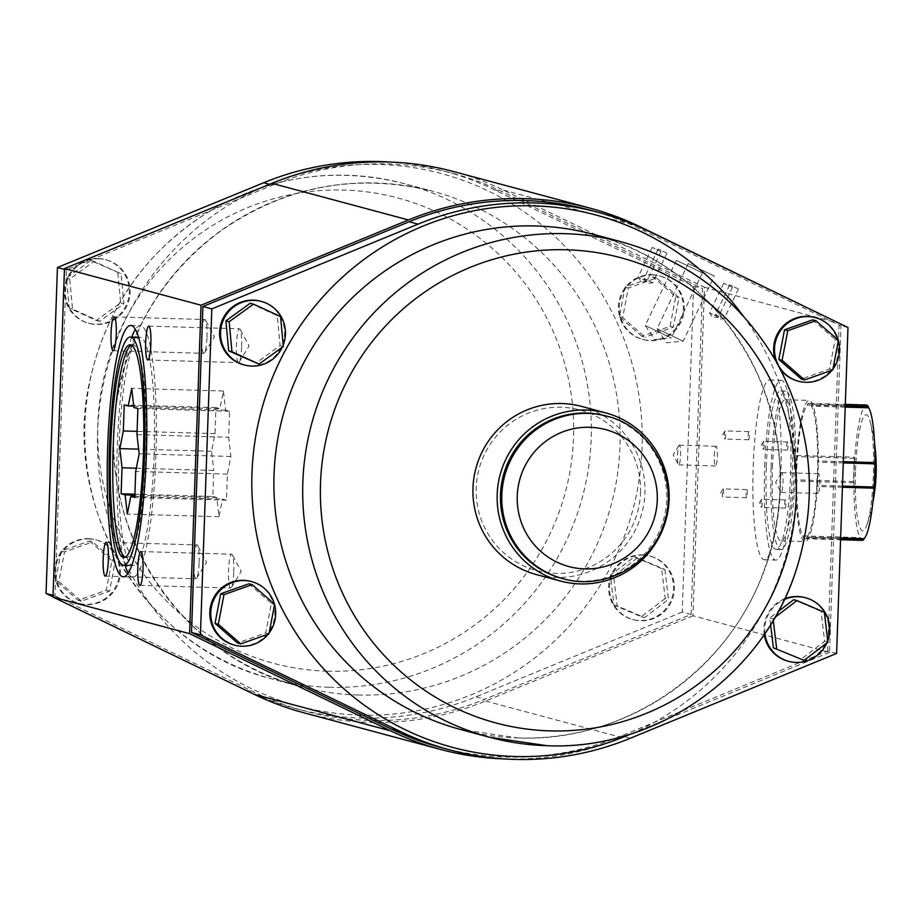 <?xml version="1.0" encoding="UTF-8"?>
<svg xmlns="http://www.w3.org/2000/svg" width="921" height="921" viewBox="0 0 921 921"><rect width="100%" height="100%" fill="white"/><g stroke="black" fill="none" stroke-linecap="round" stroke-linejoin="round"><path stroke-width="0.69" stroke-dasharray="4.61 3.45" d="M640.509 492.735A83.189 82.13 105 0 0 519.789 417.178A83.189 82.13 105 0 0 514.77 561.085A83.189 82.13 105 0 0 640.509 492.735M581.496 406.403A87.058 85.952 -75 0 1 644.919 493.011A87.058 85.952 -75 0 1 536.402 574.577M664.893 569.489L668.462 599.375L644.631 617.611L617.22 605.96L613.651 576.074L637.493 557.838L664.893 569.489L661.635 568.614L665.204 598.5L668.462 599.375M665.204 598.5L641.361 616.736L613.962 605.085L610.393 575.199L634.224 556.963L661.635 568.614M634.224 556.963L637.493 557.838M642.202 554.879A32.891 32.465 -75 0 1 672.422 596.129A32.891 32.465 -75 0 1 632.543 619.488A32.891 32.465 -75 0 1 642.202 554.879M605.385 415.82A84.156 83.086 -75 0 1 663.845 518.615A84.156 83.086 -75 0 1 561.798 578.376M841.034 324.146L829.568 652.379L692.995 615.758L704.473 287.306L503.43 190.106A290.184 286.5 -75 0 0 453.546 171.548M692.995 615.758L485.586 701.008A290.184 286.5 105 0 1 303.93 712.796M390.078 162.073A288.25 284.589 -75 0 1 444.141 171.03A288.25 284.589 -75 0 1 493.691 189.473L693.605 286.12L682.219 612.062L691.13 614.445L484.883 699.223A288.25 284.589 105 0 1 304.425 710.931L295.514 708.537A288.25 284.589 -75 0 1 245.965 690.105L53.015 596.82M691.13 614.445L702.516 288.503L502.601 191.856A288.25 284.589 -75 0 0 453.04 173.424L444.141 171.03M53.061 595.334L54.961 595.841L66.335 269.899L272.593 185.133A288.25 284.589 -75 0 1 453.04 173.424M54.961 595.841L254.875 692.488A288.25 284.589 105 0 0 304.425 710.931M610.393 575.199L613.651 576.074M613.962 605.085L617.22 605.96M641.361 616.736L644.631 617.611M641.914 336.315L619.407 316.709L625.071 287.087L653.242 277.083L675.749 296.689L670.085 326.299L641.914 336.315L645.172 337.19L622.677 317.584L628.341 287.962L656.512 277.958L679.007 297.564L673.343 327.174L645.172 337.19M619.407 316.709L622.677 317.584M625.071 287.087L628.341 287.962M89.441 541.03L111.936 560.647L106.26 590.269L78.089 600.262L55.594 580.644L61.27 551.034L89.441 541.03L92.71 541.905L115.206 561.522L109.53 591.144L81.359 601.137L58.863 581.519L64.539 551.909L92.71 541.905M670.085 326.299L673.343 327.174M653.242 277.083L656.512 277.958M675.749 296.689L679.007 297.564M78.089 600.262L81.359 601.137M106.26 590.269L109.53 591.144M55.594 580.644L58.863 581.519M111.936 560.647L115.206 561.522M61.27 551.034L64.539 551.909M117.842 272.892L120.639 302.871L96.348 320.473L69.259 308.098L66.462 278.119L90.753 260.516L121.112 273.767L123.909 303.746L99.606 321.348L72.517 308.972L69.731 278.994L94.023 261.391L121.112 273.767M120.639 302.871L123.909 303.746M96.348 320.473L99.606 321.348M682.219 612.062L475.973 696.829A288.25 284.589 -75 0 1 295.514 708.537M90.753 260.516L94.023 261.391M66.462 278.119L69.731 278.994M69.259 308.098L72.517 308.972M89.072 538.923A32.891 32.465 -75 0 1 119.281 580.172A32.891 32.465 -75 0 1 79.402 603.531A32.891 32.465 -75 0 1 89.072 538.923M643.1 555.121A32.891 32.465 -75 0 1 673.309 596.371A32.891 32.465 -75 0 1 633.429 619.729A32.891 32.465 -75 0 1 643.1 555.121M652.885 274.965A32.891 32.465 -75 0 1 683.094 316.214A32.891 32.465 -75 0 1 643.215 339.573A32.891 32.465 -75 0 1 652.885 274.965M98.858 258.766A32.891 32.465 -75 0 1 129.067 300.016A32.891 32.465 -75 0 1 89.187 323.375A32.891 32.465 -75 0 1 98.858 258.766M88.186 538.681A32.891 32.465 -75 0 1 118.395 579.931A32.891 32.465 -75 0 1 78.515 603.29A32.891 32.465 -75 0 1 88.186 538.681M97.96 258.525A32.891 32.465 -75 0 1 128.18 299.774A32.891 32.465 -75 0 1 88.301 323.133A32.891 32.465 -75 0 1 97.96 258.525M693.605 286.12L702.516 288.503M64.447 269.393L66.335 269.899M651.987 274.723A32.891 32.465 -75 0 1 682.208 315.984A32.891 32.465 -75 0 1 642.328 339.331A32.891 32.465 -75 0 1 651.987 274.723M845.213 407.117L811.389 406.126A66.738 10.327 91.7 0 1 817.641 460.914L817.779 462.169A67.705 10.476 91.7 0 1 816.973 485.355L816.743 486.507A66.738 10.327 91.7 0 1 806.819 536.955L806.589 538.117A67.705 10.476 91.7 0 1 805.161 538.693A67.705 10.476 91.7 0 1 803.031 537.162L802.882 535.907A66.738 10.327 91.7 0 1 796.642 481.119L796.492 479.864A67.705 10.476 91.7 0 1 797.31 456.678L797.528 455.515A66.738 10.327 91.7 0 1 807.452 405.067L807.682 403.916A67.705 10.476 91.7 0 1 809.122 403.329A67.705 10.476 91.7 0 1 811.251 404.872L811.389 406.126M845.259 405.862L811.251 404.872M807.452 405.067L864.577 406.737L864.807 405.585A67.705 10.476 91.7 0 1 866.235 404.998M864.807 405.585L807.682 403.916M854.653 457.196A66.738 10.327 91.7 0 0 853.755 482.788L853.617 481.533A67.705 10.476 91.7 0 1 854.423 458.347L854.653 457.196L797.528 455.515M853.755 482.788L796.642 481.119M853.617 481.533L796.492 479.864M854.423 458.347L797.31 456.678M864.577 406.737A66.738 10.327 91.7 0 1 866.212 405.965A66.738 10.327 91.7 0 1 868.515 407.796M874.754 462.584A66.738 10.327 91.7 0 1 873.868 488.176M842.45 486.092L816.973 485.355M843.268 462.906L817.779 462.169M862.286 540.362A67.705 10.476 91.7 0 1 860.156 538.831L860.007 537.576L802.882 535.907M860.156 538.831L803.031 537.162M840.643 537.945L806.819 536.955M840.597 539.107L806.589 538.117M863.944 538.624A66.738 10.327 91.7 0 1 862.309 539.395A66.738 10.327 91.7 0 1 860.007 537.576M855.54 470.297A58.035 8.98 91.7 0 1 870.057 421.196A58.035 8.98 91.7 0 1 873.43 472.957A58.035 8.98 91.7 0 1 867.041 524.417A58.035 8.98 91.7 0 1 855.54 470.297M863.898 538.843A66.738 10.327 91.7 0 1 862.505 539.407A66.738 10.327 91.7 0 1 854.204 469.94A66.738 10.327 91.7 0 1 866.396 405.977A66.738 10.327 91.7 0 1 868.468 407.45M842.416 487.255L816.743 486.507M843.302 461.663L817.641 460.914M780.824 473.544A89.959 13.919 91.7 0 1 764.384 559.761A89.959 13.919 91.7 0 1 753.102 469.434A89.959 13.919 91.7 0 1 769.645 379.924A89.959 13.919 91.7 0 1 780.824 473.544M764.672 466.475A89.959 13.919 91.7 0 1 781.112 380.258A89.959 13.919 91.7 0 1 792.29 473.878A89.959 13.919 91.7 0 1 775.85 560.095A89.959 13.919 91.7 0 1 764.672 466.475M771.084 467.051A79.321 12.272 91.7 0 1 785.578 391.034A79.321 12.272 91.7 0 1 795.525 470.677A79.321 12.272 91.7 0 1 780.939 549.595A79.321 12.272 91.7 0 1 771.084 467.051M772.42 467.408A70.606 10.925 91.7 0 1 785.325 399.737A70.606 10.925 91.7 0 1 794.178 470.631A70.606 10.925 91.7 0 1 781.192 540.892A70.606 10.925 91.7 0 1 772.42 467.408M766.307 466.912A79.321 12.272 91.7 0 1 780.801 390.895A79.321 12.272 91.7 0 1 790.748 470.539A79.321 12.272 91.7 0 1 776.161 549.457A79.321 12.272 91.7 0 1 766.307 466.912M796.297 468.11A70.606 10.925 91.7 0 1 809.202 400.428A70.606 10.925 91.7 0 1 818.055 471.333A70.606 10.925 91.7 0 1 805.069 541.594A70.606 10.925 91.7 0 1 796.297 468.11M784.669 598.765A32.891 32.465 105 0 0 764.2 634.477M787.823 661.117A32.891 32.465 105 0 0 827.691 637.769A32.891 32.465 105 0 0 804.85 597.591M827.726 640.728A32.891 32.465 -75 0 1 826.839 642.939M764.925 633.418A32.891 32.465 -75 0 1 784.312 599.525M770.624 624.634L769.818 617.945L778.222 611.509M773.26 620.27L773.087 618.82L769.818 617.945M773.087 618.82L774.929 617.404M824.33 612.235L821.06 611.36L824.629 641.246L800.798 659.482M827.898 642.121L824.629 641.246M793.66 599.709L821.06 611.36M243.57 364.762A32.891 32.465 105 0 0 283.449 341.415A32.891 32.465 105 0 0 260.608 301.236M283.208 345.11A32.891 32.465 -75 0 1 282.286 347.252M250.19 303.262L277.279 315.638L280.076 345.617L255.773 363.219M280.548 316.513L277.279 315.638M283.334 346.492L280.076 345.617M775.413 360.157A32.891 32.465 105 0 0 780.697 369.828M797.598 380.972A32.891 32.465 105 0 0 837.477 357.613A32.891 32.465 105 0 0 814.636 317.434M832.941 369.079A32.891 32.465 -75 0 1 832.1 370.161M838.444 340.31L835.174 339.435L829.51 369.045L801.339 379.061M832.78 369.92L829.51 369.045M812.679 319.829L835.174 339.435M250.823 581.393A32.891 32.465 -75 0 1 273.675 621.56A32.891 32.465 -75 0 1 233.796 644.919M836.613 653.45L827.703 651.066L621.456 735.833A288.25 284.589 -75 0 1 440.998 747.541M827.703 651.066L839.089 325.125L639.174 228.477A288.25 284.589 -75 0 0 589.613 210.034M847.988 327.508L839.089 325.125M269.116 633.049A32.891 32.465 -75 0 1 268.276 634.132M248.877 583.776L271.373 603.393L265.697 633.015L237.526 643.008M274.642 604.268L271.373 603.393M268.955 633.89L265.697 633.015M136.331 468.19L213.741 470.458L212.832 496.488L134.892 494.209M725.667 435.161A4.064 0.633 91.7 0 1 724.919 439.052A4.064 0.633 91.7 0 1 724.769 438.903A4.064 0.633 91.7 0 1 724.413 434.977A4.064 0.633 91.7 0 1 725 431.063A4.064 0.633 91.7 0 1 725.161 430.936A4.064 0.633 91.7 0 1 725.667 435.161M747.334 493.817A4.064 0.633 -88.3 0 0 746.827 489.592A4.064 0.633 -88.3 0 0 746.079 493.633A4.064 0.633 -88.3 0 0 746.586 497.708A4.064 0.633 -88.3 0 0 747.334 493.817M723.641 493.126A4.064 0.633 -88.3 0 0 723.135 488.89A4.064 0.633 -88.3 0 0 722.973 489.028A4.064 0.633 -88.3 0 0 722.386 492.931A4.064 0.633 -88.3 0 0 722.743 496.868A4.064 0.633 -88.3 0 0 722.904 497.018A4.064 0.633 -88.3 0 0 723.641 493.126M749.36 435.852A4.064 0.633 91.7 0 1 748.612 439.743A4.064 0.633 91.7 0 1 748.105 435.668A4.064 0.633 91.7 0 1 748.854 431.627A4.064 0.633 91.7 0 1 749.36 435.852M212.832 496.488L216.826 497.559L219.014 516.727L222.479 499.078L226.485 500.149L227.395 474.119L230.86 456.471L228.684 437.302L229.582 411.273L225.587 410.202L223.4 391.034L219.935 408.682L215.928 407.612L215.019 433.641L211.554 451.29L213.741 470.458M226.485 500.149L134.788 497.467M227.395 474.119L135.698 471.437M230.86 456.471L139.163 453.788M677.511 454.629A9.866 1.531 91.7 0 1 678.915 445.499A9.866 1.531 91.7 0 1 679.318 445.177A9.866 1.531 91.7 0 1 680.55 455.078A9.866 1.531 91.7 0 1 678.742 464.898A9.866 1.531 91.7 0 1 678.351 464.541A9.866 1.531 91.7 0 1 677.511 454.629M816.72 483.168A9.866 1.531 91.7 0 1 818.516 473.705A9.866 1.531 91.7 0 1 819.759 483.617A9.866 1.531 91.7 0 1 817.94 493.437A9.866 1.531 91.7 0 1 816.72 483.168M779.937 482.086A9.866 1.531 91.7 0 1 781.342 472.968A9.866 1.531 91.7 0 1 781.745 472.634A9.866 1.531 91.7 0 1 782.988 482.535A9.866 1.531 91.7 0 1 781.169 492.355A9.866 1.531 91.7 0 1 780.778 492.01A9.866 1.531 91.7 0 1 779.937 482.086M714.293 455.699A9.866 1.531 91.7 0 1 716.089 446.248A9.866 1.531 91.7 0 1 717.332 456.148A9.866 1.531 91.7 0 1 715.513 465.968A9.866 1.531 91.7 0 1 714.293 455.699M763.014 445.177A4.064 0.633 91.7 0 1 763.59 441.412A4.064 0.633 91.7 0 1 763.762 441.274A4.064 0.633 91.7 0 1 764.269 445.361A4.064 0.633 91.7 0 1 763.521 449.402A4.064 0.633 91.7 0 1 763.359 449.252A4.064 0.633 91.7 0 1 763.014 445.177M786.707 445.868A4.064 0.633 91.7 0 1 787.443 441.976A4.064 0.633 91.7 0 1 787.962 446.052A4.064 0.633 91.7 0 1 787.213 450.093A4.064 0.633 91.7 0 1 786.707 445.868M154.095 456.102A114.135 17.66 -88.3 0 0 139.911 337.316A114.135 17.66 -88.3 0 0 118.924 450.887A114.135 17.66 -88.3 0 0 133.234 565.494A114.135 17.66 -88.3 0 0 154.095 456.102M128.238 573.104A125.751 19.456 -88.3 0 0 132.9 577.099A125.751 19.456 -88.3 0 0 155.868 456.574A125.751 19.456 -88.3 0 0 140.245 325.712A125.751 19.456 -88.3 0 0 135.364 329.419M131.749 337.074A125.751 19.456 -88.3 0 0 117.128 450.841A125.751 19.456 -88.3 0 0 125.083 565.252M125.164 557.217A106.399 16.463 -88.3 0 0 126.396 557.55A106.399 16.463 -88.3 0 0 145.84 455.573A106.399 16.463 -88.3 0 0 132.612 344.845A106.399 16.463 -88.3 0 0 131.369 345.11M666.873 253.148L658.204 248.981L666.873 253.148M652.701 282.805L644.032 278.637L652.701 282.805M216.826 497.559L134.869 495.164M219.014 516.727L127.317 514.045M199.109 562.547A16.923 2.613 -88.3 0 0 197.67 545.531A16.923 2.613 -88.3 0 0 197.002 544.921A16.923 2.613 -88.3 0 0 193.894 561.775A16.923 2.613 -88.3 0 0 196.023 578.768A16.923 2.613 -88.3 0 0 196.714 578.204A16.923 2.613 -88.3 0 0 199.109 562.547M714.132 275.989L688.229 263.544L714.132 275.989M683.025 341.127L657.11 328.682L683.025 341.127M646.761 281.216L638.103 277.048L646.761 281.216M229.582 411.273L137.885 408.59M225.587 410.202L133.89 407.519M215.928 407.612L124.231 404.929M133.729 406.161L219.935 408.682M136.976 434.62L228.684 437.302M503.96 758.892A290.184 286.5 105 0 0 622.159 737.629L485.586 701.008M829.568 652.379L622.159 737.629M215.019 433.641L137.091 431.362M211.554 451.29L138.634 449.16M223.4 391.034L131.703 388.351M241.624 346.411A16.923 2.613 -88.3 0 0 240.185 329.396A16.923 2.613 -88.3 0 0 239.518 328.785A16.923 2.613 -88.3 0 0 236.409 345.64A16.923 2.613 -88.3 0 0 238.527 362.632A16.923 2.613 -88.3 0 0 239.23 362.068A16.923 2.613 -88.3 0 0 241.624 346.411M206.983 337.121A16.923 2.613 -88.3 0 0 205.544 320.105A16.923 2.613 -88.3 0 0 204.876 319.506A16.923 2.613 -88.3 0 0 201.768 336.349A16.923 2.613 -88.3 0 0 203.886 353.342A16.923 2.613 -88.3 0 0 204.589 352.778A16.923 2.613 -88.3 0 0 206.983 337.121M134.811 496.511L222.479 499.078M841.034 323.916L704.473 287.306M784.68 503.833A4.064 0.633 91.7 0 1 785.429 499.93A4.064 0.633 91.7 0 1 785.935 504.017A4.064 0.633 91.7 0 1 785.187 508.058A4.064 0.633 91.7 0 1 784.68 503.833M732.414 287.387L723.745 283.219L732.414 287.387M738.343 288.975L729.685 284.819L738.343 288.975M660.933 251.548L652.264 247.392L660.933 251.548M702.263 272.812L676.348 260.355L702.263 272.812M760.988 503.131A4.064 0.633 91.7 0 1 761.563 499.378A4.064 0.633 91.7 0 1 761.736 499.24A4.064 0.633 91.7 0 1 762.243 503.327A4.064 0.633 91.7 0 1 761.494 507.367A4.064 0.633 91.7 0 1 761.333 507.218A4.064 0.633 91.7 0 1 760.988 503.131M233.75 571.826A16.923 2.613 -88.3 0 0 232.311 554.822A16.923 2.613 -88.3 0 0 231.643 554.212A16.923 2.613 -88.3 0 0 228.535 571.055A16.923 2.613 -88.3 0 0 230.653 588.059A16.923 2.613 -88.3 0 0 231.355 587.494A16.923 2.613 -88.3 0 0 233.75 571.826M671.144 337.949L645.241 325.493L671.144 337.949M724.182 318.643L715.513 314.475L724.182 318.643M718.242 317.043L709.573 312.887L718.242 317.043M606.697 416.165A84.156 83.086 -75 0 1 665.158 518.972A84.156 83.086 -75 0 1 563.111 578.733M475.973 696.829L484.883 699.223M245.965 690.105L254.875 692.488M360.215 715.11A275.667 272.167 -75 0 1 138.875 295.227A275.667 272.167 -75 0 1 610.404 309.019A275.667 272.167 -75 0 1 360.215 715.11M493.691 189.473L502.601 191.856M269.519 184.304L272.593 185.133M327.289 671.179A240.853 237.791 105 0 0 545.865 316.387A240.853 237.791 105 0 0 133.902 304.333A240.853 237.791 105 0 0 327.289 671.179M329.119 687.273A256.326 253.068 105 0 0 588.496 467.983A256.326 253.068 105 0 0 404.446 183.682A256.326 253.068 105 0 0 93.62 365.729A256.326 253.068 105 0 0 271.683 678.858A256.326 253.068 105 0 0 329.119 687.273M357.924 694.998A256.326 253.068 105 0 0 617.3 475.697A256.326 253.068 105 0 0 433.238 191.407A256.326 253.068 105 0 0 122.424 373.454A256.326 253.068 105 0 0 300.476 686.571A256.326 253.068 105 0 0 357.924 694.998M743.04 315.73A275.667 272.167 -75 0 1 630.92 733.91M630.355 738.228L621.456 735.833M648.073 230.86L639.174 228.477M518.247 737.974A256.326 253.068 105 0 0 777.623 518.684A256.326 253.068 105 0 0 593.561 234.395C668.98 256.268 723.664 302.986 757.615 374.525C786.12 440.641 787.639 507.598 762.174 575.372C724.792 674.218 622.216 742.476 518.132 737.963L460.799 729.559A256.326 253.068 105 0 0 518.247 737.974M547.039 745.699A256.326 253.068 105 0 0 806.416 526.409A256.326 253.068 105 0 0 622.366 242.108M640.003 226.727L503.43 190.106M96.44 539.994L95.554 539.764M79.402 603.531L78.515 603.29M650.468 556.203L649.581 555.962M633.429 619.729L632.543 619.488M660.253 276.047L659.355 275.805M643.215 339.573L642.328 339.331M106.226 259.849L105.328 259.607M89.187 323.375L88.301 323.133M404.446 183.682C336.971 166.678 272.8 175.404 211.911 209.884C147.613 249.119 107.02 305.634 90.143 379.464C60.049 505.445 142.974 647.118 271.683 678.858L300.476 686.571C179.526 656.972 95.3 526.927 116.668 402.304C128.514 330.869 163.328 273.664 221.086 230.676C286.281 185.72 357.003 172.63 433.238 191.407L404.446 183.682M809.122 403.329L845.305 404.388M805.161 538.693L840.585 539.729M867.041 524.417A178.95 178.95 0 0 0 872.843 502.452M874.57 443.473A178.95 178.95 0 0 0 870.057 421.196M764.384 559.761L775.85 560.095M769.645 379.924L781.112 380.258M776.161 549.457L780.939 549.595M780.801 390.895L785.578 391.034M781.192 540.892L805.069 541.594M785.325 399.737L809.202 400.428M725 431.063L722.628 434.919L724.769 438.903M746.827 489.592L723.135 488.89M746.586 497.708L722.904 497.018M748.854 431.627L725.161 430.936M748.612 439.743L724.919 439.052M678.915 445.499L673.17 454.859L678.351 464.541M818.516 473.705L781.745 472.634M817.94 493.437L781.169 492.355M716.089 446.248L679.318 445.177M715.513 465.968L678.742 464.898M763.59 441.412L761.23 445.269L763.359 449.252M787.443 441.976L763.762 441.274M787.213 450.093L763.521 449.402M131.841 565.448L133.234 565.494M138.518 337.27L139.911 337.316M123.345 576.822L132.9 577.099M130.701 325.435L140.245 325.712M123.909 557.481L126.396 557.55M130.137 344.776L132.612 344.845M658.204 248.981L644.032 278.637L647.152 283.346L652.759 282.816L666.931 253.148M196.714 578.204L206.557 562.144L197.67 545.531M688.229 263.544L657.11 328.682L666.413 342.75L683.186 341.161L714.328 276.012M652.264 247.392L638.103 277.048L641.212 281.757L646.818 281.227M147.786 359.973L238.527 362.632M148.776 326.138L239.518 328.785M239.23 362.068L249.073 346.008L240.185 329.396M204.589 352.778L214.432 336.718L205.544 320.105M113.145 350.694L203.886 353.342M114.135 316.847L204.876 319.506M781.342 472.968L775.597 482.328L780.778 492.01M761.563 499.378L759.203 503.234L761.333 507.218M785.429 499.93L761.736 499.24M785.187 508.058L761.494 507.367M139.911 585.399L230.653 588.059M140.901 551.564L231.643 554.212M231.355 587.494L241.198 571.423L232.311 554.822M676.348 260.355L645.241 325.493L654.543 339.561L671.305 337.972M702.447 272.823L671.328 337.961M729.685 284.819L715.513 314.475L718.622 319.184L724.228 318.654L738.412 288.987M661.002 251.56L646.83 281.216M723.745 283.219L709.573 312.887L712.681 317.584L718.299 317.054L732.471 287.387M105.27 576.109L196.023 578.768M106.26 542.273L197.002 544.921M722.973 489.028L720.613 492.885L722.743 496.868"/><path stroke-width="1.38" d="M560.601 581.059L536.402 574.577A87.058 85.952 -75 0 1 472.98 487.98A87.058 85.952 -75 0 1 581.496 406.403L605.696 412.896A87.058 85.952 -75 0 1 666.159 519.237A87.058 85.952 -75 0 1 560.601 581.059A87.058 85.952 -75 0 1 497.179 494.462A87.058 85.952 -75 0 1 605.696 412.896M563.111 578.733L561.798 578.376A84.156 83.086 -75 0 1 500.483 494.669A84.156 83.086 -75 0 1 605.385 415.82L606.697 416.165C649.293 425.675 680.043 476.859 664.018 523.473C651.93 564.159 605.074 590.879 563.111 578.733A84.156 83.086 -75 0 1 501.807 495.026A84.156 83.086 -75 0 1 606.697 416.165M53.004 597.05L64.47 268.587L271.879 183.337A290.184 286.5 -75 0 1 453.546 171.548L590.119 208.169A290.184 286.5 -75 0 0 408.452 219.958L201.043 305.208L189.576 633.66L53.004 597.05L254.035 694.238A290.184 286.5 105 0 0 303.93 712.796L440.491 749.418A290.184 286.5 105 0 0 503.96 758.892M53.015 596.82L46.05 593.458L53.061 595.334M390.078 162.073A288.25 284.589 -75 0 0 263.682 182.738L57.436 267.516L46.05 593.458M57.436 267.516L64.447 269.393M845.305 404.388L866.235 404.998A67.705 10.476 91.7 0 1 868.365 406.541L868.515 407.796L845.213 407.117M868.365 406.541L845.259 405.862M843.302 461.663L874.754 462.584L874.904 463.839A67.705 10.476 91.7 0 1 874.098 487.025L873.868 488.176L842.416 487.255M874.098 487.025L842.45 486.092M874.904 463.839L843.268 462.906M840.597 539.107L863.714 539.787L863.944 538.624L840.643 537.945M863.714 539.787A67.705 10.476 91.7 0 1 862.286 540.362L840.585 539.729M868.468 407.45A66.738 10.327 91.7 0 1 874.95 462.584A66.738 10.327 91.7 0 1 863.898 538.843M784.312 599.525A32.891 32.465 -75 0 1 805.737 597.833L804.85 597.591A32.891 32.465 105 0 0 784.669 598.765M764.2 634.477A32.891 32.465 105 0 0 787.823 661.117L788.71 661.359A32.891 32.465 -75 0 1 764.925 633.418M805.737 597.833A32.891 32.465 -75 0 1 827.726 640.728M826.839 642.939A32.891 32.465 -75 0 1 788.71 661.359M774.929 617.404L796.918 600.584L824.33 612.235L827.898 642.121L804.056 660.357L773.387 647.831L770.624 624.634M776.656 648.706L773.26 620.27M804.056 660.357L773.387 647.831M778.222 611.509L793.66 599.709L796.918 600.584M261.495 301.478L260.608 301.236A32.891 32.465 105 0 0 219.958 328.29A32.891 32.465 105 0 0 243.57 364.762L244.468 365.004A32.891 32.465 -75 0 1 254.127 300.396A32.891 32.465 -75 0 1 283.208 345.11M282.286 347.252A32.891 32.465 -75 0 1 244.468 365.004M253.459 304.137L250.19 303.262L225.887 320.865L228.684 350.843L259.043 364.094L231.954 351.718L229.156 321.74L253.459 304.137L280.548 316.513L283.334 346.492L259.043 364.094M229.156 321.74L225.887 320.865M832.1 370.161A32.891 32.465 -75 0 1 774.872 344.73A32.891 32.465 -75 0 1 815.522 317.676L814.636 317.434A32.891 32.465 105 0 0 775.413 360.157M780.697 369.828A32.891 32.465 105 0 0 797.598 380.972L798.495 381.202M815.522 317.676A32.891 32.465 -75 0 1 838.225 340.114M838.375 340.655A32.891 32.465 -75 0 1 832.941 369.079M231.954 351.718L228.684 350.843M815.937 320.704L838.444 340.31L832.78 369.92L804.609 379.936L782.102 360.33L787.766 330.708L815.937 320.704L812.679 319.829L784.508 329.833L778.844 359.455L801.339 379.061L804.609 379.936M782.102 360.33L778.844 359.455M787.766 330.708L784.508 329.833M268.276 634.132A32.891 32.465 -75 0 1 234.682 645.161L233.796 644.919A32.891 32.465 -75 0 1 209.827 612.2A32.891 32.465 -75 0 1 250.823 581.393L251.721 581.635A32.891 32.465 -75 0 1 274.423 604.084M418.065 224.137L211.818 308.903L200.433 634.845L191.522 632.462L391.448 729.11A288.25 284.589 -75 0 0 440.998 747.541L449.909 749.936A288.25 284.589 -75 0 0 630.355 738.228L836.613 653.45L847.988 327.508L648.073 230.86A288.25 284.589 -75 0 0 598.523 212.429A288.25 284.589 -75 0 0 418.065 224.137L409.166 221.742A288.25 284.589 -75 0 1 589.613 210.034L598.523 212.429M200.433 634.845L400.347 731.493L391.448 729.11M449.909 749.936A288.25 284.589 -75 0 1 400.347 731.493M211.818 308.903L202.908 306.52L409.166 221.742M191.522 632.462L202.908 306.52M234.682 645.161A32.891 32.465 -75 0 1 244.341 580.552A32.891 32.465 -75 0 1 251.721 581.635M274.573 604.625A32.891 32.465 -75 0 1 269.116 633.049M220.706 593.78L248.877 583.776L252.147 584.651L274.642 604.268L268.955 633.89L240.784 643.883L237.526 643.008L215.03 623.39L220.706 593.78L223.976 594.655L252.147 584.651M240.784 643.883L218.289 624.265L215.03 623.39M218.289 624.265L223.976 594.655M122.033 467.776L121.123 493.806L125.129 494.876L127.317 514.045L130.782 496.396L134.788 497.467L135.698 471.437L139.163 453.788L136.976 434.62L137.885 408.59L133.89 407.519L131.703 388.351L128.226 406L124.231 404.929L123.322 430.959L119.845 448.608L122.033 467.776L136.331 468.19M134.892 494.209L121.123 493.806M144.539 455.826A114.135 17.66 -88.3 0 0 130.356 337.04A114.135 17.66 -88.3 0 0 109.369 450.611A114.135 17.66 -88.3 0 0 123.69 565.218A114.135 17.66 -88.3 0 0 144.539 455.826M146.324 456.298A125.751 19.456 -88.3 0 0 130.701 325.435A125.751 19.456 -88.3 0 0 107.573 450.553A125.751 19.456 -88.3 0 0 123.345 576.822A125.751 19.456 -88.3 0 0 146.324 456.298M135.364 329.419A125.751 19.456 -88.3 0 0 131.749 337.074M125.083 565.252A125.751 19.456 -88.3 0 0 128.238 573.104M143.354 455.504A106.399 16.463 -88.3 0 0 130.137 344.776A106.399 16.463 -88.3 0 0 110.566 450.645A106.399 16.463 -88.3 0 0 123.909 557.481A106.399 16.463 -88.3 0 0 143.354 455.504M131.369 345.11A106.399 16.463 -88.3 0 0 113.053 450.714A106.399 16.463 -88.3 0 0 125.164 557.217M590.119 208.169A290.184 286.5 -75 0 1 640.003 226.727L841.034 324.146M134.869 495.164L125.129 494.876M128.226 406L133.729 406.161M189.576 633.66L390.608 730.86A290.184 286.5 105 0 0 440.491 749.418M137.091 431.362L123.322 430.959M138.634 449.16L119.845 448.608M150.871 343.752A16.923 2.613 -88.3 0 0 148.776 326.138A16.923 2.613 -88.3 0 0 145.656 342.98A16.923 2.613 -88.3 0 0 147.786 359.973A16.923 2.613 -88.3 0 0 150.871 343.752M116.242 334.461A16.923 2.613 -88.3 0 0 114.135 316.847A16.923 2.613 -88.3 0 0 111.027 333.69A16.923 2.613 -88.3 0 0 113.145 350.694A16.923 2.613 -88.3 0 0 116.242 334.461M130.782 496.396L134.811 496.511M201.043 305.208L64.47 268.587M143.008 569.178A16.923 2.613 -88.3 0 0 140.901 551.564A16.923 2.613 -88.3 0 0 137.793 568.407A16.923 2.613 -88.3 0 0 139.911 585.399A16.923 2.613 -88.3 0 0 143.008 569.178M108.367 559.887A16.923 2.613 -88.3 0 0 106.26 542.273A16.923 2.613 -88.3 0 0 103.152 559.116A16.923 2.613 -88.3 0 0 105.27 576.109A16.923 2.613 -88.3 0 0 108.367 559.887M517.245 496.039A70.894 69.996 -75 0 1 589.728 427.275A70.894 69.996 -75 0 1 657.272 500.126A70.894 69.996 -75 0 1 584.789 568.89A70.894 69.996 -75 0 1 517.245 496.039M549.952 730.883A240.853 237.791 105 0 0 768.54 376.079A240.853 237.791 105 0 0 356.577 364.037A240.853 237.791 105 0 0 549.952 730.883M263.682 182.738L269.519 184.304M630.92 733.91A275.667 272.167 -75 0 1 514.597 756.498A275.667 272.167 -75 0 1 251.974 473.221A275.667 272.167 -75 0 1 443.369 218.68A275.667 272.167 -75 0 1 743.04 315.73M622.366 242.108C689.288 261.138 740.496 300.81 775.954 361.113C812.011 427.24 818.873 496.5 796.561 568.867C763.693 674.736 656.696 750.65 547.132 745.711L489.604 737.284A256.326 253.068 105 0 1 311.54 424.155A256.326 253.068 105 0 1 622.366 242.108L593.561 234.395A256.326 253.068 105 0 0 282.747 416.442A256.326 253.068 105 0 0 460.799 729.559L489.604 737.284A256.326 253.068 105 0 0 547.039 745.699M408.452 219.958L271.879 183.337M390.608 730.86L254.035 694.238M872.843 502.452A178.95 178.95 0 0 0 874.57 443.473M123.69 565.218L131.841 565.448M130.356 337.04L138.518 337.27"/></g></svg>
